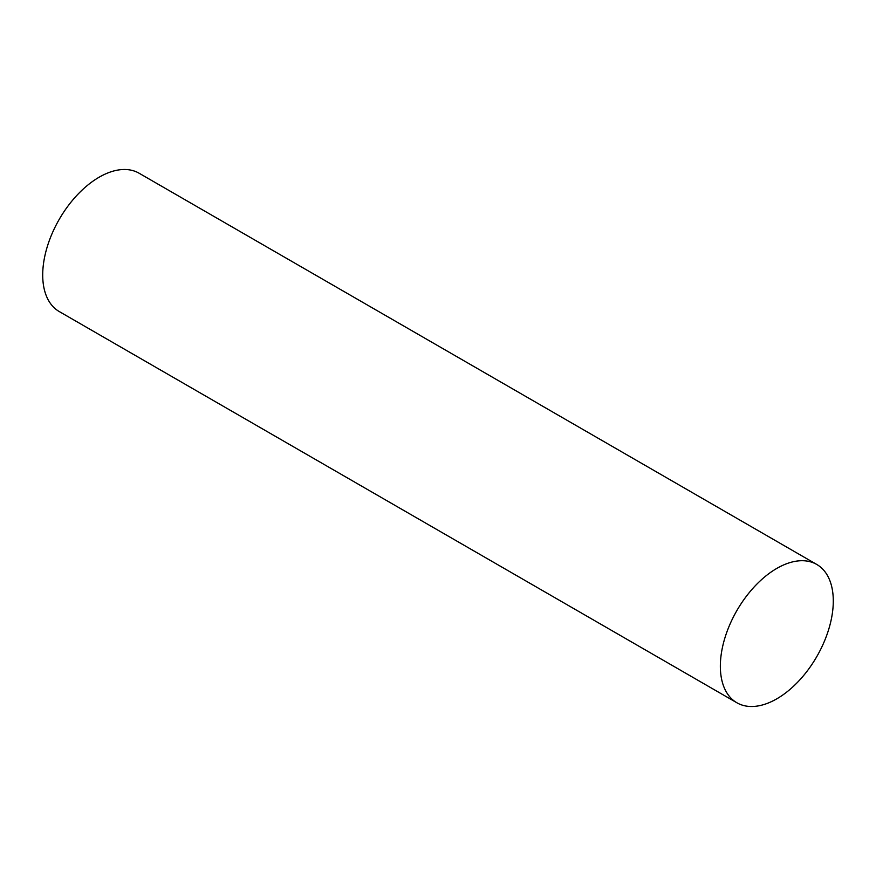 <?xml version="1.0" encoding="UTF-8"?>
<svg xmlns="http://www.w3.org/2000/svg" width="876" height="876" viewBox="0 0 876 876"><rect width="100%" height="100%" fill="white"/><g stroke="black" fill="none" stroke-linecap="round" stroke-linejoin="round"><path stroke-width="1.31" d="M776.815 568.404A79.858 46.11 120 0 0 724.649 638.779A79.858 46.11 120 0 0 736.891 702.771A79.858 46.11 120 0 0 776.815 698.818A79.858 46.11 120 0 0 828.992 628.442A79.858 46.11 120 0 0 816.75 564.451A79.858 46.11 120 0 0 776.815 568.404M816.75 564.451L139.109 173.229A79.858 46.11 120 0 0 99.185 177.182A79.858 46.11 120 0 0 47.008 247.558A79.858 46.11 120 0 0 59.25 311.549L736.891 702.771"/></g></svg>
